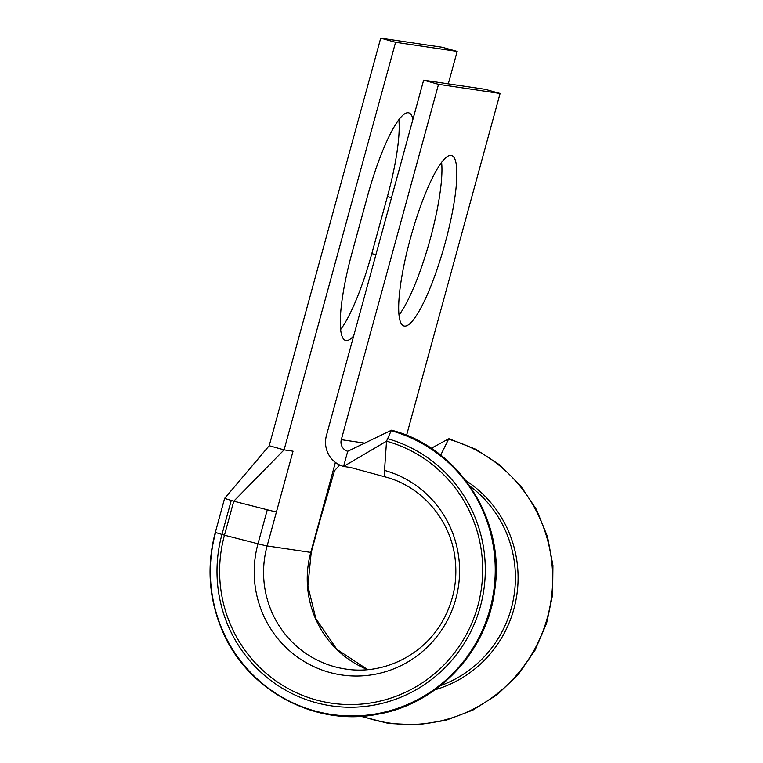 <?xml version="1.0" encoding="UTF-8"?>
<svg xmlns="http://www.w3.org/2000/svg" width="763" height="763" viewBox="0 0 763 763"><rect width="100%" height="100%" fill="white"/><g stroke="black" fill="none" stroke-linecap="round" stroke-linejoin="round"><path stroke-width="1.14" d="M391.381 430.275L386.526 441.186L384.523 470.389A22.051 4.32 105.6 0 0 385.763 477.047L385.763 477.047A22.051 4.32 105.6 0 0 385.868 477.066M353.679 335.911A88.498 17.358 -74.4 0 1 346.03 340.546A88.498 17.358 -74.4 0 1 345.61 340.451A88.498 17.358 -74.4 0 1 352.077 252.639L367.69 195.538A88.498 17.358 -74.4 0 1 408.758 112.857A88.498 17.358 -74.4 0 1 412.964 119.219M410.456 238.19A88.498 17.358 105.6 0 0 403.999 326.001A88.498 17.358 105.6 0 0 445.067 243.321A88.498 17.358 105.6 0 0 451.524 155.499A88.498 17.358 105.6 0 0 410.456 238.19M399.039 315.033A88.498 17.358 105.6 0 0 430.189 239.172A88.498 17.358 105.6 0 0 441.605 162.319M215.338 532.412L224.646 498.392L269.205 445.716L380.708 38.15L395.577 42.299L457.161 51.426L448.291 83.844M395.577 42.299L284.084 449.865L293.049 451.191L276.435 511.935A22.051 0.534 15.3 0 1 267.288 509.779L233.774 501.186L284.084 449.865L269.205 445.716M398.849 119.677A88.498 17.358 -74.4 0 1 387.423 196.53L371.81 253.621A88.498 17.358 -74.4 0 1 340.651 329.492M380.708 38.15L442.282 47.287L457.161 51.426M438.515 84.331L341.309 439.669A9.452 9.261 98.4 0 0 347.737 451.267L343.579 466.451A25.198 24.702 98.4 0 1 326.43 435.52L423.637 80.191L438.515 84.331L500.089 93.468L406.565 435.33M423.637 80.191L485.22 89.319L500.089 93.468M391.123 430.694A145.256 142.385 98.4 0 1 489.999 609.008A145.256 142.385 98.4 0 1 314.48 710.83A145.256 142.385 98.4 0 1 215.605 532.517L224.465 535.206A134.116 131.474 98.4 0 0 315.768 699.843A134.116 131.474 98.4 0 0 477.829 605.832A134.116 131.474 98.4 0 0 386.526 441.186L343.579 466.451L350.455 467.471L385.763 477.047C421.939 486.632 450.59 519.994 455.063 558.325C457.79 581.253 453.346 602.675 441.729 622.57C422.301 655.999 382.616 675.007 345.525 669.017A98.265 96.329 98.4 0 1 267.126 545.946L310.779 552.422L320.079 518.411A22.051 0.534 15.3 0 0 320.527 518.42L334.537 470.676L339.726 465.01M224.904 498.497L233.774 501.186L224.465 535.206L257.98 543.8L267.288 509.779M448.52 439.24L449.054 439.288L448.52 439.24L440.718 455.12M347.737 451.267L391.467 430.218M384.523 470.389A104.722 102.652 98.4 0 1 455.807 598.945A104.722 102.652 98.4 0 1 329.273 672.346A104.722 102.652 98.4 0 1 257.98 543.8A22.051 0.534 15.3 0 0 267.126 545.946L276.435 511.935M367.69 669.656A98.265 96.329 98.4 0 1 310.779 552.422A22.051 0.534 15.3 0 0 311.218 552.431L320.527 518.42M320.079 518.411L335.405 462.388M470.037 486.241A114.011 111.76 98.4 0 1 514.148 594.692A114.011 111.76 98.4 0 1 440.451 685.67M341.309 439.669L365.048 443.189M375.882 254.756L371.81 253.621M391.495 197.665L387.423 196.53M387.232 438.611A136.796 134.097 98.4 0 1 480.356 606.537A136.796 134.097 98.4 0 1 315.062 702.418A136.796 134.097 98.4 0 1 221.938 534.501L231.246 500.48M466.002 480.709A115.862 113.573 98.4 0 1 516.809 595.092A115.862 113.573 98.4 0 1 434.986 689.8M448.53 439.211A145.256 142.385 98.4 0 1 545.936 622.57A145.256 142.385 98.4 0 1 362.063 716.209M391.533 430.198C458.878 447.442 505.783 520.118 494.71 590.171C487.223 651.325 437.666 703.972 378.028 714.168C314.451 727.196 245.839 689.742 221.48 628.702C208.7 597.381 206.639 565.288 215.3 532.412L224.608 498.392L258.008 459.059M311.218 552.431L307.89 585.965L315.806 618.564L336.893 649.37L367.737 669.647M448.949 438.715L475.731 449.245L499.879 465.029L520.414 485.449L536.503 509.665L547.491 536.694L552.927 565.459L552.612 594.787L546.527 623.476L534.949 650.381L518.335 674.406L497.352 694.588L472.86 710.105L445.84 720.329L417.39 724.85L388.663 723.486L360.823 716.285M448.873 438.735L431.238 448.291"/></g></svg>
